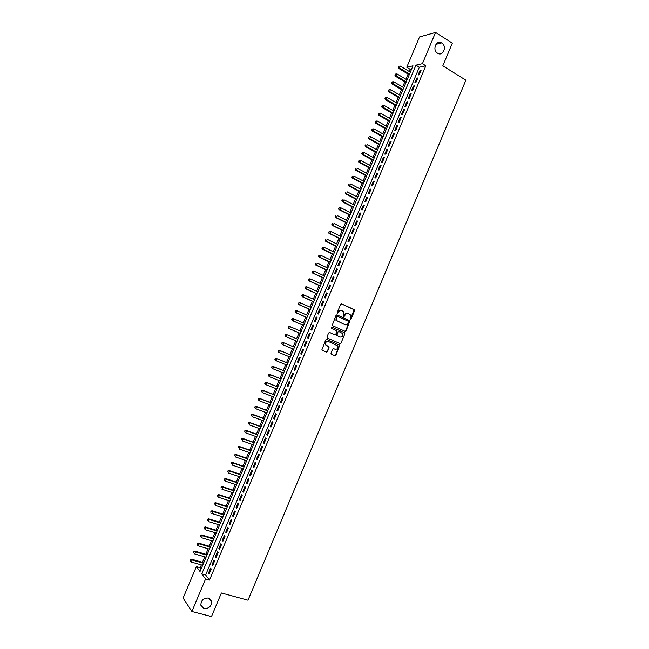 <?xml version="1.0" encoding="UTF-8"?>
<svg xmlns="http://www.w3.org/2000/svg" width="649" height="649" viewBox="0 0 649 649"><rect width="100%" height="100%" fill="white"/><g stroke="black" fill="none" stroke-linecap="round" stroke-linejoin="round"><path stroke-width="0.97" d="M350.379 319.34L351.101 319.008L354.581 310.693L354.224 309.597L341.674 303.919L340.644 304.389L337.123 312.761L337.383 313.54L338.559 312.12C339.338 310.652 340.441 310.149 341.869 310.611L343.938 311.982L343.678 316.25L344.627 316.12L345.081 315.041C345.852 313.572 346.947 313.069 348.367 313.524L350.403 314.879L350.379 319.34M350.257 319.259L354.151 309.76L341.406 303.854M337.269 313.467L338.559 312.12M343.783 316.371L345.081 315.041M208.467 598.054C203.535 597.899 200.995 600.309 200.865 605.257L204.029 608.592C209.002 608.705 211.517 606.271 211.59 601.315L208.467 598.054M441.791 43.061L441.547 42.915C436.12 39.589 432.023 50.062 437.531 53.194L437.661 53.267C443.08 56.755 447.331 46.266 441.791 43.061M330.949 353.145L331.323 354.224L334.868 355.725L335.898 355.238L339.752 345.195L326.747 339.451L325.701 339.938L321.807 350.03L326.488 352.188L327.526 351.693L329.173 346.947L325.749 344.854C325.263 342.453 326.163 341.333 328.459 341.496L337.707 345.885C338.218 348.286 337.326 349.413 335.038 349.276L333.651 348.683L332.621 349.17L330.949 353.145M435.56 32.45L452.329 43.175L442.813 65.825L465.885 80.192L248.007 600.211L221.39 592.983L211.493 616.55L191.893 611.496L183.115 598.07L196.371 566.609L200.03 571.542L412.991 65.825L406.761 67.245L419.522 36.961L435.56 32.45L422.418 63.683L415.952 65.151L201.766 573.886L205.563 579.013L191.893 611.496M425.833 65.784L419.335 67.228L205.644 574.965L209.489 580.092L425.833 65.784L422.418 63.683M209.489 580.092L205.563 579.013M345.106 331.331L346.128 330.852L349.957 320.801L337.058 314.911L336.02 315.39L332.15 325.49L345.106 331.331M344.895 333.789L341.017 343.037L339.987 343.524L327.323 338.072L326.95 336.977L328.621 332.986L329.668 332.507L334.811 334.738L335.849 334.259L336.912 330.828L331.225 328.191L331.688 327.088L344.53 332.702L344.895 333.789L341.017 343.037M419.181 74.789L421.177 70.043L420.098 70.279L418.102 75.008L419.181 74.789M415.847 82.699L417.851 77.953L416.78 78.164L414.784 82.902L415.847 82.699M412.521 90.609L414.516 85.863L413.454 86.057L411.458 90.795L412.521 90.609M409.186 98.526L411.19 93.772L410.127 93.959L408.132 98.697L409.186 98.526M405.852 106.452L407.856 101.698L406.801 101.861L404.806 106.606L405.852 106.452M402.518 114.378L404.522 109.624L403.475 109.77L401.48 114.516L402.518 114.378M399.184 122.312L401.187 117.55L400.149 117.68L398.145 122.434L399.184 122.312M395.841 130.246L397.845 125.484L396.815 125.598L394.819 130.352L395.841 130.246M392.499 138.188L394.503 133.426L393.481 133.524L391.485 138.278L392.499 138.188M389.157 146.139L391.16 141.368L390.146 141.45L388.143 146.203L389.157 146.139M385.814 154.089L387.818 149.319L386.812 149.384L384.808 154.138L385.814 154.089M382.464 162.039L384.476 157.269L383.47 157.318L381.466 162.08L382.464 162.039M379.113 169.997L381.125 165.227L380.127 165.26L378.124 170.022L379.113 169.997M375.763 177.964L377.775 173.186L376.785 173.202L374.781 177.972L375.763 177.964M372.412 185.93L374.424 181.152L373.443 181.152L371.431 185.922L372.412 185.93M369.054 193.905L371.074 189.119L370.092 189.102L368.088 193.881L369.054 193.905M365.703 201.888L367.715 197.101L366.75 197.061L364.738 201.839L365.703 201.888M362.345 209.87L364.357 205.076L363.391 205.027L361.388 209.805L362.345 209.87M358.978 217.853L360.998 213.059L360.041 212.994L358.029 217.772L358.978 217.853M355.62 225.844L357.64 221.049L356.69 220.968L354.67 225.747L355.62 225.844M352.253 233.843L354.273 229.048L353.332 228.943L351.32 233.729L352.253 233.843M348.886 241.842L350.906 237.039L349.973 236.926L347.953 241.712L348.886 241.842M345.519 249.849L347.539 245.046L346.615 244.908L344.595 249.703L345.519 249.849M342.153 257.856L344.173 253.053L343.248 252.899L341.228 257.694L342.153 257.856M338.778 265.871L340.798 261.068L339.889 260.89L337.869 265.692L338.778 265.871M335.403 273.894L337.431 269.084L336.523 268.897L334.503 273.691L335.403 273.894M332.028 281.917L334.048 277.107L333.148 276.896L331.128 281.698L332.028 281.917M328.645 289.949L330.674 285.13L329.781 284.903L327.761 289.714L328.645 289.949M325.271 297.98L327.299 293.161L326.406 292.918L324.386 297.729L325.271 297.98M321.888 306.02L323.916 301.193L323.032 300.941L321.012 305.752L321.888 306.02M318.505 314.059L320.533 309.232L319.657 308.965L317.637 313.775L318.505 314.059M315.114 322.107L317.15 317.28L316.282 316.988L314.254 321.807L315.114 322.107M311.731 330.163L313.759 325.327L312.899 325.019L310.871 329.846L311.731 330.163M308.34 338.218L310.376 333.383L309.516 333.059L307.488 337.886L308.34 338.218M304.949 346.282L306.985 341.439L306.133 341.098L304.105 345.925L304.949 346.282M301.55 354.346L303.586 349.503L302.75 349.146L300.722 353.973L301.55 354.346M298.159 362.418L300.195 357.575L299.359 357.193L297.331 362.028L298.159 362.418M294.76 370.49L296.796 365.647L295.976 365.249L293.94 370.084L294.76 370.49M291.36 378.57L293.397 373.727L292.585 373.313L290.549 378.148L291.36 378.57M287.953 386.658L289.998 381.807L289.186 381.377L287.15 386.22L287.953 386.658M284.554 394.746L286.598 389.895L285.795 389.449L283.751 394.292L284.554 394.746M281.147 402.842L283.191 397.983L282.396 397.521L280.352 402.364L281.147 402.842M277.74 410.939L279.784 406.079L278.997 405.601L276.953 410.444L277.74 410.939M274.332 419.043L276.377 414.184L275.598 413.681L273.553 418.532L274.332 419.043M270.917 427.147L272.969 422.288L272.191 421.769L270.146 426.62L270.917 427.147M267.502 435.268L269.554 430.392L268.783 429.865L266.739 434.716L267.502 435.268M264.086 443.381L266.139 438.513L265.376 437.961L263.332 442.821L264.086 443.381M260.671 451.501L262.723 446.634L261.969 446.058L259.924 450.925L260.671 451.501M257.255 459.63L259.308 454.754L258.562 454.17L256.509 459.038L257.255 459.63M253.832 467.767L255.884 462.883L255.146 462.283L253.094 467.15L253.832 467.767M250.409 475.904L252.461 471.02L251.731 470.395L249.678 475.271L250.409 475.904M246.985 484.04L249.038 479.157L248.316 478.516L246.263 483.391L246.985 484.04M243.553 492.185L245.614 487.302L244.892 486.645L242.84 491.52L243.553 492.185M240.122 500.338L242.182 495.447L241.469 494.773L239.416 499.657L240.122 500.338M236.69 508.491L238.751 503.6L238.045 502.91L235.993 507.794L236.69 508.491M233.259 516.653L235.319 511.761L234.622 511.047L232.569 515.931L233.259 516.653M229.827 524.822L231.888 519.922L231.198 519.192L229.138 524.084L229.827 524.822M226.387 532.991L228.448 528.091L227.767 527.345L225.706 532.237L226.387 532.991M222.948 541.161L225.008 536.261L224.335 535.498L222.274 540.39L222.948 541.161M219.508 549.346L221.569 544.438L220.903 543.651L218.843 548.551L219.508 549.346M216.06 557.532L218.129 552.615L217.464 551.82L215.403 556.72L216.06 557.532M212.612 565.717L214.681 560.801L214.032 559.99L211.963 564.89L212.612 565.717M210.592 568.159L208.524 573.067L209.165 573.911L211.233 568.995L210.592 568.159M411.693 68.924L410.103 69.273L409.178 71.463M408.075 74.083L405.901 79.251M404.806 81.855L402.615 87.039M401.528 89.627L399.33 94.843M398.251 97.407L396.044 102.647M394.973 105.195L392.759 110.452M391.696 112.983L389.465 118.264M388.41 120.779L386.179 126.076M385.125 128.575L382.886 133.897M381.839 136.371L379.584 141.725M378.554 144.183L376.29 149.554M375.26 151.988L372.988 157.382M371.974 159.808L369.687 165.227M368.681 167.629L366.385 173.064M365.387 175.449L363.083 180.917M362.085 183.278L359.773 188.762M358.783 191.114L356.463 196.623M355.49 198.951L353.153 204.484M352.18 206.788L349.843 212.345M348.878 214.641L346.525 220.214M345.576 222.485L343.216 228.091M342.266 230.346L339.898 235.968M338.956 238.199L336.571 243.854M335.638 246.068L333.253 251.739M332.329 253.937L329.927 259.632M329.011 261.807L326.601 267.526M325.693 269.684L323.275 275.427M322.375 277.569L319.949 283.329M319.057 285.455L316.615 291.239M315.73 293.34L313.28 299.157M312.404 301.241L309.946 307.074M309.078 309.135L306.612 315M305.752 317.045L303.27 322.926M302.418 324.954L299.927 330.86M299.084 332.864L296.585 338.794M295.749 340.782L293.251 346.72M292.407 348.724L289.908 354.646M289.056 356.666L286.566 362.58M285.714 364.616L283.232 370.514M282.356 372.575L279.881 378.456M279.005 380.533L276.539 386.398M275.655 388.5L273.188 394.349M272.296 396.474L269.838 402.299M268.937 404.449L266.488 410.257M265.579 412.423L263.137 418.216M262.212 420.406L259.778 426.182M258.854 428.397L256.428 434.157M255.487 436.388L253.061 442.131M252.112 444.387L249.703 450.114M248.745 452.385L246.344 458.097M245.371 460.392L242.977 466.087M241.996 468.408L239.611 474.078M238.621 476.423L236.244 482.077M235.246 484.438L232.869 490.084M231.863 492.469L229.495 498.091M228.48 500.493L226.12 506.098M225.098 508.532L222.745 514.113M221.715 516.563L219.37 522.137M218.324 524.611L215.987 530.16M214.941 532.659L212.604 538.191M211.55 540.714L209.221 546.231M208.151 548.77L205.838 554.27M204.76 556.826L202.447 562.31M201.36 564.898L200.184 567.68L201.125 568.938M200.184 567.68L196.371 566.609M410.103 69.273L406.761 67.245M419.335 67.228L415.952 65.151M205.644 574.965L201.766 573.886M420.098 70.279L420.876 70.749M416.78 78.164L417.558 78.634M413.454 86.057L414.24 86.528M410.127 93.959L410.914 94.421M406.801 101.861L407.588 102.323M403.475 109.77L404.262 110.233M400.149 117.68L400.936 118.142M396.815 125.598L397.61 126.052M393.481 133.524L394.276 133.97M390.146 141.45L390.941 141.896M386.812 149.384L387.607 149.822M383.47 157.318L384.273 157.756M380.127 165.26L380.931 165.69M376.785 173.202L377.588 173.632M373.443 181.152L374.246 181.574M370.092 189.102L370.904 189.524M366.75 197.061L367.553 197.483M363.391 205.027L364.203 205.441M360.041 212.994L360.852 213.407M356.69 220.968L357.502 221.374M353.332 228.943L354.143 229.348M349.973 236.926L350.793 237.323M346.615 244.908L347.434 245.306M343.248 252.899L344.067 253.297M339.889 260.89L340.709 261.287M336.523 268.897L337.342 269.278M333.148 276.896L333.975 277.285M329.781 284.903L330.609 285.284M326.406 292.918L327.242 293.299M323.032 300.941L323.867 301.314M319.657 308.965L320.492 309.33M316.282 316.988L317.118 317.353M312.899 325.019L313.735 325.384M341.001 343.07L339.768 343.426M309.516 333.059L310.36 333.416M306.133 341.098L306.977 341.455M300.722 353.973L301.558 354.322M297.331 362.028L298.175 362.377M293.94 370.084L294.784 370.425M290.549 378.148L291.393 378.489M287.15 386.22L288.002 386.553M283.751 394.292L284.603 394.616M280.352 402.364L281.212 402.696M276.953 410.444L277.813 410.768M273.553 418.532L274.413 418.856M270.146 426.62L271.006 426.945M266.739 434.716L267.599 435.033M263.332 442.821L264.2 443.129M259.924 450.925L260.784 451.233M256.509 459.038L257.377 459.338M253.094 467.15L253.962 467.45M249.678 475.271L250.546 475.563M246.263 483.391L247.131 483.683M242.84 491.52L243.716 491.804M239.416 499.657L240.292 499.941M235.993 507.794L236.869 508.07M232.569 515.931L233.445 516.206M229.138 524.084L230.022 524.351M225.706 532.237L226.59 532.505M222.274 540.39L223.159 540.658M218.843 548.551L219.727 548.811M215.403 556.72L216.295 556.98M211.963 564.89L212.856 565.141M208.524 573.067L209.416 573.318M347.913 313.378C346.525 312.98 345.455 313.499 344.708 314.927M341.415 310.457C340.019 310.068 338.948 310.579 338.194 312.007M344.935 331.258L345.763 330.722L349.584 320.679L336.815 314.854M348.675 322.042L348.416 321.279L337.366 316.363L336.644 316.696L336.296 320.411L344.919 324.695C346.331 325.141 347.426 324.638 348.197 323.178L348.675 322.042M337.261 316.331L336.644 316.696M344.927 324.703L335.939 320.29L336.279 316.574M329.489 332.458L334.535 334.641M331.525 327.047L344.53 332.702M340.125 337.05C342.437 337.188 343.321 336.052 342.769 333.635L338.965 331.574L337.934 332.053L336.872 335.476L339.971 336.985M338.875 331.542L337.934 332.053M339.76 336.912L336.507 335.346L337.577 331.923M344.53 333.659L344.165 332.572M334.762 349.162L333.545 348.643M328.329 341.447L328.102 341.358C325.814 341.196 324.914 342.315 325.4 344.716L326.682 345.714M326.196 352.066L327.177 351.547L328.848 347.572L328.467 346.485L326.333 345.576M334.576 355.595L335.541 355.084L339.386 345.057L326.601 339.411M410.33 72.153L400.352 66.101L399.524 68.056L398.502 68.291L409.227 74.781M398.583 67.009L398.916 66.222L398.178 67.098L409.511 74.1M398.916 66.222L400.352 66.101M398.502 68.291L398.178 67.098M407.053 79.941L397.05 73.929L396.231 75.884L395.209 76.103L405.958 82.545M395.282 74.83L395.614 74.051L394.876 74.919L406.233 81.888M395.614 74.051L397.05 73.929M395.209 76.103L394.876 74.919M403.767 87.729L393.748 81.766L392.929 83.721L391.915 83.924L402.68 90.316M391.98 82.666L392.312 81.879L391.574 82.748L402.948 89.676M392.312 81.879L393.748 81.766M391.915 83.924L391.574 82.748M400.49 95.525L390.447 89.603L389.619 91.558L388.621 91.744L399.411 98.088M388.678 90.503L389.011 89.716L388.272 90.576L389.619 91.558L399.67 97.472M389.011 89.716L390.447 89.603M388.621 91.744L388.272 90.576M397.204 103.321L387.145 97.439L386.317 99.402L385.319 99.573L396.133 105.868M385.368 98.348L385.701 97.561L384.971 98.413L386.317 99.402L396.385 105.268M385.701 97.561L387.145 97.439M385.319 99.573L384.971 98.413M393.919 111.125L383.835 105.284L383.007 107.247L382.018 107.401L392.856 113.648M382.066 106.193L382.391 105.406L381.669 106.249L383.007 107.247L393.099 113.072M382.391 105.406L383.835 105.284M382.018 107.401L381.669 106.249M390.633 118.929L380.525 113.137L379.697 115.1L378.716 115.238L389.578 121.436M378.756 114.037L379.081 113.259L378.359 114.094L379.697 115.1L389.814 120.884M379.081 113.259L380.525 113.137M378.716 115.238L378.359 114.094M387.339 126.742L377.215 120.99L376.388 122.953L375.406 123.075L386.293 129.232M375.438 121.898L375.771 121.112L375.049 121.947L376.388 122.953L386.52 128.697M375.771 121.112L377.215 120.99M375.406 123.075L375.049 121.947M384.054 134.554L373.897 128.851L373.07 130.814L372.104 130.92L383.007 137.028M372.128 129.751L372.461 128.964L371.739 129.8L373.07 130.814L383.226 136.509M372.461 128.964L373.897 128.851M372.104 130.92L371.739 129.8M380.76 142.374L370.587 136.712L369.752 138.683L368.794 138.772L379.722 144.832M368.81 137.62L369.143 136.834L368.429 137.653L369.752 138.683L379.933 144.329M369.143 136.834L370.587 136.712M368.794 138.772L368.429 137.653M377.467 150.195L367.269 144.581L366.434 146.552L365.484 146.625L376.436 152.637M365.492 145.49L365.825 144.703L365.111 145.514L366.434 146.552L376.639 152.158M365.484 146.625L365.111 145.514M374.165 158.023L363.951 152.458L363.116 154.421L362.166 154.478L373.151 160.449M362.174 153.359L362.507 152.572L361.793 153.383L363.116 154.421L373.345 159.987M362.166 154.478L361.793 153.383M370.871 165.86L360.625 160.335L359.797 162.307L358.856 162.339L369.857 168.261M358.856 161.236L359.189 160.449L358.475 161.252L359.797 162.307L370.044 167.815M358.856 162.339L358.475 161.252M367.569 173.697L357.307 168.213L356.471 170.184L355.538 170.208L366.563 176.082M355.53 169.113L355.863 168.326L355.157 169.129L356.471 170.184L366.742 175.66M355.538 170.208L355.157 169.129M364.267 181.542L353.981 176.106L353.145 178.077L352.22 178.077L363.27 183.902M352.204 177.007L352.537 176.212L351.839 177.007L353.145 178.077L363.44 183.497M352.22 178.077L351.839 177.007M360.958 189.386L350.655 183.992L349.819 185.963L348.902 185.955L359.976 191.731M348.878 184.892L349.211 184.105L348.513 184.892L349.819 185.963L360.138 191.35M348.902 185.955L348.513 184.892M357.656 197.239L347.32 191.885L346.493 193.864L345.576 193.832L356.674 199.559M345.552 192.785L345.885 191.999L345.187 192.777L346.493 193.864L356.828 199.202M345.576 193.832L345.187 192.777M354.346 205.092L343.994 199.787L343.159 201.766L342.25 201.717L353.372 207.396M342.218 200.687L342.55 199.9L341.861 200.671L343.159 201.766L353.518 207.055M342.25 201.717L341.861 200.671M351.036 212.953L340.66 207.696L339.825 209.668L338.924 209.611L350.071 215.241M338.883 208.597L339.224 207.802L338.527 208.572L339.825 209.668L350.209 214.916M338.924 209.611L338.527 208.572M347.726 220.814L337.326 215.598L336.49 217.577L335.598 217.504L346.769 223.086M335.549 216.498L335.89 215.711L335.192 216.474L336.49 217.577L346.899 222.785M335.598 217.504L335.192 216.474M344.408 228.683L333.992 223.516L333.156 225.495L332.272 225.398L343.467 230.939M332.215 224.416L332.548 223.621L331.858 224.376L333.156 225.495L343.581 230.655M332.272 225.398L331.858 224.376M341.098 236.561L330.657 231.433L329.822 233.413L328.938 233.299L340.157 238.791M328.881 232.334L329.213 231.539L328.524 232.285L329.822 233.413L340.271 238.524M328.938 233.299L328.524 232.285M337.78 244.438L327.315 239.351L326.479 241.339L325.603 241.209L336.847 246.652M325.538 240.252L325.871 239.465L325.19 240.203L326.479 241.339L336.953 246.409M325.603 241.209L325.19 240.203M334.462 252.315L323.973 247.285L323.137 249.265L322.269 249.119L333.537 254.513M322.196 248.178L322.529 247.391L321.847 248.121L323.137 249.265L333.627 254.286M322.269 249.119L321.847 248.121M331.136 260.2L320.63 255.211L319.795 257.199L318.927 257.036L330.219 262.383M318.854 256.112L319.186 255.317L318.505 256.047L319.795 257.199L330.309 262.18M318.927 257.036L318.505 256.047M327.818 268.094L317.28 263.153L316.444 265.133L315.592 264.954L326.909 270.252M315.503 264.046L315.844 263.251L315.163 263.981L316.444 265.133L326.982 270.065M315.592 264.954L315.163 263.981M324.492 275.987L313.938 271.087L313.102 273.075L312.25 272.88L323.591 278.129M312.161 271.988L312.493 271.193L311.82 271.915L313.102 273.075L323.656 277.967M312.153 271.12L313.086 270.901L313.938 271.087L312.493 271.193M312.25 272.88L311.82 271.915M321.166 283.889L310.587 279.038L309.751 281.025L308.908 280.814L320.273 286.006M308.81 279.93L309.143 279.135L308.47 279.849L309.751 281.025L320.33 285.868M308.81 279.054L309.743 278.827L310.587 279.038L309.143 279.135M308.908 280.814L308.47 279.849M317.832 291.799L307.237 286.988L306.393 288.975L305.565 288.748L316.947 293.892M305.46 287.88L305.793 287.085L305.127 287.791L306.393 288.975L317.004 293.77M305.46 286.996L306.401 286.761L307.237 286.988L305.793 287.085M305.565 288.748L305.127 287.791M314.505 299.7L303.878 294.938L303.042 296.926L302.215 296.682L313.629 301.785M302.101 295.839L302.442 295.044L301.769 295.741L303.042 296.926L313.67 301.68M302.109 294.946L303.051 294.695L303.878 294.938L302.442 295.044M302.215 296.682L301.769 295.741M311.171 307.618L300.528 302.896L299.684 304.892L298.864 304.624L310.303 309.678M298.751 303.797L299.084 303.002L298.418 303.691L299.684 304.892L310.336 309.597M298.759 302.896L300.528 302.896L299.084 303.002M298.864 304.624L298.418 303.691M307.837 315.536L297.169 310.863L296.325 312.85L295.514 312.575L306.977 317.58M295.392 311.755L295.725 310.96L295.068 311.65L296.325 312.85L307.001 317.515M295.4 310.855L296.35 310.587L297.169 310.863L295.725 310.96M295.514 312.575L295.068 311.65M304.503 323.462L293.81 318.829L292.967 320.825L292.164 320.525L303.651 325.482M292.034 319.73L292.366 318.927L291.709 319.608L292.967 320.825L303.667 325.441M292.042 318.813L292.999 318.537L293.81 318.829L292.366 318.927M292.164 320.525L291.709 319.608M288.805 328.483L300.317 333.391L288.805 328.483L288.351 327.575L289.008 326.901L288.351 327.575M301.16 331.388L290.452 326.804L289.608 328.8L288.667 327.696M288.683 326.78L289.649 326.496L290.452 326.804L289.008 326.901M285.455 336.442L296.982 341.301L285.455 336.442L284.992 335.541L285.641 334.876L284.992 335.541M297.826 339.313L287.085 334.779L286.241 336.774L285.309 335.679M285.325 334.746L287.085 334.779L285.641 334.876M282.274 342.859L281.942 343.654L282.274 342.859L283.718 342.761L294.484 347.256L282.932 342.421L283.718 342.761L282.883 344.757L293.648 349.235M281.942 343.654L282.883 344.757L281.625 343.516M281.966 342.721L282.932 342.421M291.15 355.165L279.573 350.387L280.352 350.744L279.508 352.748L290.298 357.177M291.133 355.19L280.352 350.744L278.599 350.703L278.575 351.644L278.908 350.841M278.575 351.644L279.508 352.748L278.729 352.383L278.267 351.498M278.599 350.703L279.573 350.387M287.815 363.083L276.214 358.362L276.985 358.735L276.141 360.739L286.955 365.127M287.791 363.14L276.985 358.735L275.233 358.686L275.208 359.635L275.541 358.832M275.208 359.635L276.141 360.739L275.371 360.357L274.9 359.481M275.233 358.686L276.214 358.362M284.473 371.017L272.848 366.336L273.618 366.734L272.775 368.729L283.605 373.078M284.44 371.09L273.618 366.734L271.866 366.669L271.834 367.626L272.174 366.831M271.834 367.626L272.775 368.729L271.525 367.472M271.866 366.669L272.848 366.336M281.131 378.951L269.481 374.319L270.244 374.733L269.4 376.736L280.254 381.028M281.09 379.04L270.244 374.733L268.499 374.66L268.459 375.625L268.8 374.83M268.459 375.625L269.4 376.736L268.159 375.463M268.499 374.66L269.481 374.319M277.788 386.885L266.114 382.31L266.869 382.74L266.025 384.743L276.904 388.994M277.74 386.999L266.869 382.74L265.125 382.659L265.084 383.632L265.425 382.829M265.084 383.632L266.025 384.743L264.784 383.462M265.125 382.659L266.114 382.31M274.446 394.827L262.748 390.3L263.494 390.747L262.65 392.75L273.553 396.953M274.389 394.965L263.494 390.747L261.75 390.666L261.709 391.639L262.05 390.844M261.709 391.639L262.65 392.75L261.409 391.461M261.75 390.666L262.748 390.3M271.095 402.778L259.373 398.299L260.111 398.762L259.267 400.766L270.195 404.927M271.031 402.932L260.111 398.762L258.375 398.673L258.334 399.654L258.667 398.851M258.334 399.654L259.267 400.766L258.034 399.468M258.375 398.673L259.373 398.299M267.745 410.728L255.998 406.298L256.736 406.777L255.884 408.781L266.836 412.902M267.672 410.906L256.736 406.777L255 406.68L254.952 407.669L255.292 406.874M254.952 407.669L255.884 408.781L254.659 407.483M255 406.68L255.998 406.298M264.394 418.686L252.623 414.305L253.353 414.8L252.502 416.812L263.478 420.876M264.313 418.881L253.353 414.8L251.617 414.695L251.569 415.693L251.909 414.898M251.569 415.693L252.502 416.812L251.277 415.498M251.617 414.695L252.623 414.305M261.044 426.653L249.248 422.321L249.962 422.832L249.119 424.835L260.111 428.859M260.955 426.864L249.962 422.832L248.234 422.718L248.186 423.724L248.518 422.921M248.234 422.718L249.248 422.321M257.694 434.611L245.866 430.336L246.579 430.863L245.736 432.875L256.753 436.85M257.596 434.846L246.579 430.863L244.851 430.741L244.795 431.755L245.135 430.952M244.851 430.741L245.866 430.336M254.335 442.586L242.491 438.351L243.188 438.902L242.345 440.906L253.386 444.841M254.23 442.837L243.188 438.902L241.469 438.773L241.412 439.795L241.744 438.992M241.469 438.773L242.491 438.351M250.976 450.56L239.1 446.374L239.806 446.942L238.954 448.954L250.019 452.832M250.863 450.836L239.806 446.942L238.078 446.804L238.021 447.834L238.353 447.031M238.078 446.804L239.1 446.374M247.618 458.535L235.717 454.405L236.406 454.99L235.563 457.001L246.652 460.839M247.488 458.835L236.406 454.99L234.687 454.844L234.63 455.882L234.962 455.071M234.687 454.844L235.717 454.405M244.251 466.526L232.334 462.437L233.015 463.037L232.164 465.049L243.278 468.838M244.121 466.842L233.015 463.037L231.295 462.883L231.231 463.93L231.571 463.126M231.295 462.883L232.334 462.437M240.893 474.508L228.943 470.476L229.616 471.093L228.773 473.105L239.903 476.853M240.747 474.849L229.616 471.093L227.904 470.931L227.831 471.985L228.172 471.182M227.904 470.931L228.943 470.476M237.526 482.507L225.552 478.516L226.225 479.157L225.373 481.169L236.528 484.868M237.372 482.864L226.225 479.157L224.513 478.986L224.44 480.041L224.773 479.238M224.513 478.986L225.552 478.516M234.159 490.498L222.161 486.563L222.818 487.221L221.974 489.232L233.153 492.883M233.997 490.879L222.818 487.221L221.114 487.042L221.033 488.113L221.374 487.302M221.114 487.042L222.161 486.563M230.784 498.505L218.762 494.619L219.419 495.284L218.567 497.304L229.77 500.906M230.622 498.903L219.419 495.284L217.715 495.106L217.634 496.177L217.975 495.374M217.715 495.106L218.762 494.619M227.418 506.512L215.371 502.675L216.02 503.364L215.168 505.384L226.396 508.938M227.239 506.934L216.02 503.364L214.316 503.17L214.227 504.249L214.568 503.446M214.316 503.17L215.371 502.675M224.043 514.519L211.972 510.739L212.612 511.436L211.761 513.456L223.013 516.969M223.856 514.965L212.612 511.436L210.909 511.242L210.828 512.329L211.168 511.526M210.909 511.242L211.972 510.739M220.668 522.534L208.564 518.802L209.205 519.524L208.353 521.545L219.622 525.009M220.473 522.997L209.205 519.524L207.502 519.314L207.42 520.417L207.761 519.606M207.502 519.314L208.564 518.802M217.285 530.558L205.165 526.874L205.79 527.613L204.938 529.633L216.239 533.048M217.082 531.036L205.79 527.613L204.094 527.394L204.005 528.505L204.346 527.694M204.094 527.394L205.165 526.874M213.91 538.581L201.758 534.946L202.383 535.701L201.531 537.729L212.848 541.096M213.699 539.084L202.383 535.701L200.687 535.482L200.598 536.593L200.939 535.782M201.531 537.729L200.598 536.593M200.687 535.482L201.758 534.946M210.527 546.612L198.351 543.026L198.967 543.805L198.115 545.825L209.457 549.151M210.308 547.139L198.967 543.805L197.28 543.57L197.182 544.689L197.523 543.878M198.115 545.825L197.182 544.689M197.28 543.57L198.351 543.026M207.145 554.652L194.943 551.115L195.552 551.901L194.7 553.93L206.066 557.207M206.917 555.195L195.552 551.901L193.864 551.666L193.767 552.794L194.108 551.983M194.7 553.93L193.767 552.794M193.864 551.666L194.943 551.115M203.754 562.683L191.536 559.203L192.136 560.014L191.277 562.034L202.675 565.271M203.518 563.251L192.136 560.014L190.449 559.763L190.344 560.898L190.692 560.087M191.277 562.034L190.344 560.898M190.449 559.763L191.536 559.203M435.909 44.375L441.547 42.915M209.586 598.516L211.59 601.315"/></g></svg>
